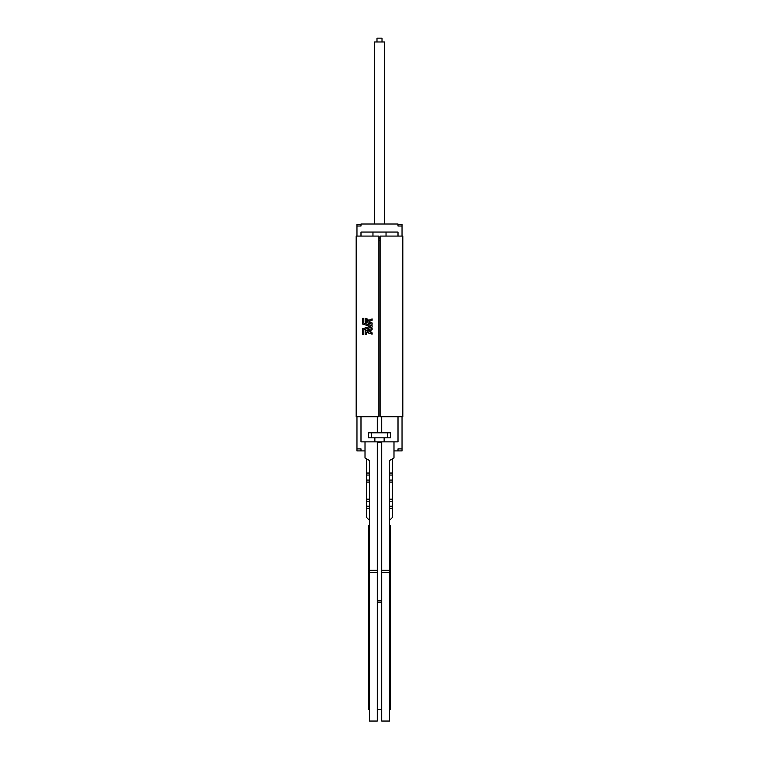 <?xml version="1.0" encoding="UTF-8"?>
<svg xmlns="http://www.w3.org/2000/svg" width="759" height="759" viewBox="0 0 759 759"><rect width="100%" height="100%" fill="white"/><g stroke="black" fill="none" stroke-linecap="round" stroke-linejoin="round"><path stroke-width="1.14" d="M376.986 38.149L382.014 38.149L376.986 38.149L376.986 41.973M374.472 224.009L374.472 41.973L384.528 41.973L384.528 224.009M369.443 475.049L366.625 475.049L366.625 506.225L369.443 506.225M369.443 525.437L368.438 525.437L368.438 709.485L369.443 709.485M365.013 441.852L381.711 441.852L377.289 441.852L377.289 721.05L369.443 721.05L369.443 460.504L365.013 457.952L365.013 441.852L360.99 441.852L360.99 416.71M377.289 602.096L381.711 602.096M389.557 475.049L392.375 475.049L392.375 506.225L389.557 506.225M389.557 525.437L390.562 525.437L390.562 709.485L389.557 709.485M381.711 570.322L381.711 721.05L389.557 721.05L389.557 460.504L393.987 457.952L393.987 441.852L381.711 441.852L381.711 570.322L389.557 570.322M398.01 224.417L402.033 224.417L398.01 224.417L402.033 224.417L402.033 226.021L398.01 226.021L398.01 224.009L360.99 224.009L360.99 226.021L356.967 226.021L356.967 224.417L360.99 224.417M360.99 236.077L360.99 232.055L398.01 232.055L398.01 236.077M378.893 240.508L380.107 240.508M387.545 437.829L368.438 437.829L368.438 432.801L390.562 432.801L390.562 437.829L387.545 437.829L387.545 432.801M356.17 416.71L356.17 236.077L378.893 236.077L378.893 416.71L356.17 416.71M356.967 236.077L356.967 226.021M356.967 448.892L360.99 448.892L360.99 450.912L356.967 450.912L356.967 416.71M402.83 236.077L402.83 416.71L380.107 416.71L380.107 236.077L402.83 236.077M402.033 416.71L402.033 450.912L393.987 450.912M402.033 226.021L402.033 236.077M402.033 448.892L398.01 448.892L398.01 450.912L402.033 450.912L398.01 450.912M384.13 441.852L384.13 437.829M374.87 441.852L374.87 437.829M389.557 460.504L392.375 458.872L392.375 475.049M398.01 416.71L398.01 441.852L393.987 441.852M389.557 520.304L392.375 517.486L392.375 506.225M389.557 501.196L392.375 501.196M392.375 480.077L389.557 480.077M377.289 600.559L381.711 600.559M369.443 460.504L366.625 458.872L366.625 475.049M369.443 508.236L366.625 508.236L366.625 517.486L369.443 520.304M366.625 508.236L366.625 506.225M369.443 501.196L366.625 501.196M366.625 499.185L369.443 499.185M366.625 480.077L369.443 480.077M360.99 450.912L365.013 450.912M365.231 330.706L365.231 334.444L366.445 334.444L366.445 332.366L367.925 331.133L366.73 330.222L365.231 330.706M363.808 323.135L363.808 318.353L362.584 318.353L362.584 324.027L370.107 326.398L362.584 328.77L362.584 334.444L363.808 334.444L363.808 329.662L372.128 327.034L372.128 325.763L363.808 323.135M367.717 332.765L372.128 334.159L372.128 332.878L370.914 332.499L370.914 331.721L368.902 331.863L367.717 332.765M367.717 329.918L368.902 330.82L370.914 330.962L370.914 330.184L372.128 329.804L372.128 328.524L367.717 329.918M368.466 320.469A3.615 3.615 0 0 0 366.445 318.581L365.231 318.353L365.231 319.567A2.391 2.391 0 0 1 367.536 321.541L365.231 320.81L365.231 322.091L372.128 324.264L372.128 322.992L368.789 321.939A0.607 0.607 0 0 1 369.149 321.493L372.128 320.232L372.128 318.913L368.675 320.364A1.831 1.831 0 0 0 368.466 320.469M381.711 416.71L381.711 432.801M377.289 416.71L377.289 432.801M378.893 238.089L380.107 238.089M369.443 482.088L366.625 482.088M389.557 499.185L392.375 499.185M381.711 572.504L389.557 572.504M389.557 473.037L392.375 473.037M389.557 508.236L392.375 508.236M389.557 482.088L392.375 482.088M377.289 442.658L381.711 442.658M369.443 473.037L366.625 473.037M377.289 572.504L369.443 572.504M377.289 570.322L369.443 570.322M371.455 437.829L371.455 432.801M382.014 38.149L382.014 41.973M386.037 236.077L386.037 232.055M377.289 709.485L381.711 709.485M372.963 236.077L372.963 232.055"/></g></svg>
